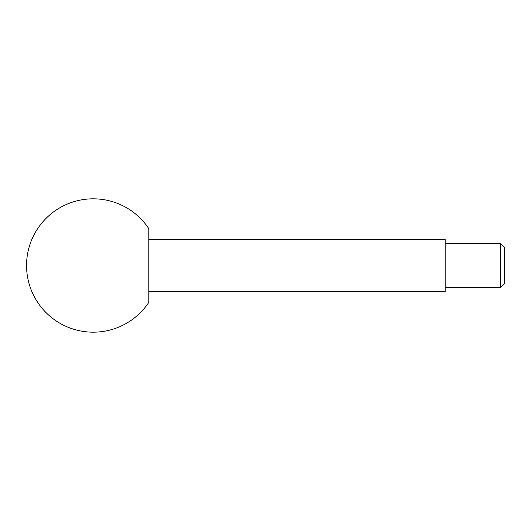 <?xml version="1.0" encoding="UTF-8"?>
<svg xmlns="http://www.w3.org/2000/svg" width="531" height="531" viewBox="0 0 531 531"><rect width="100%" height="100%" fill="white"/><g stroke="black" fill="none" stroke-linecap="round" stroke-linejoin="round"><path stroke-width="0.8" d="M500.474 287.729L500.474 243.271L504.45 247.247L504.45 283.753L500.474 287.729L445.177 287.729M500.474 243.271L445.177 243.271M148.806 239.567L445.177 239.567L445.177 291.433L148.806 291.433M148.806 228.642L148.806 302.358A66.687 66.687 0 0 1 26.55 265.5A66.687 66.687 0 0 1 148.806 228.642"/></g></svg>
